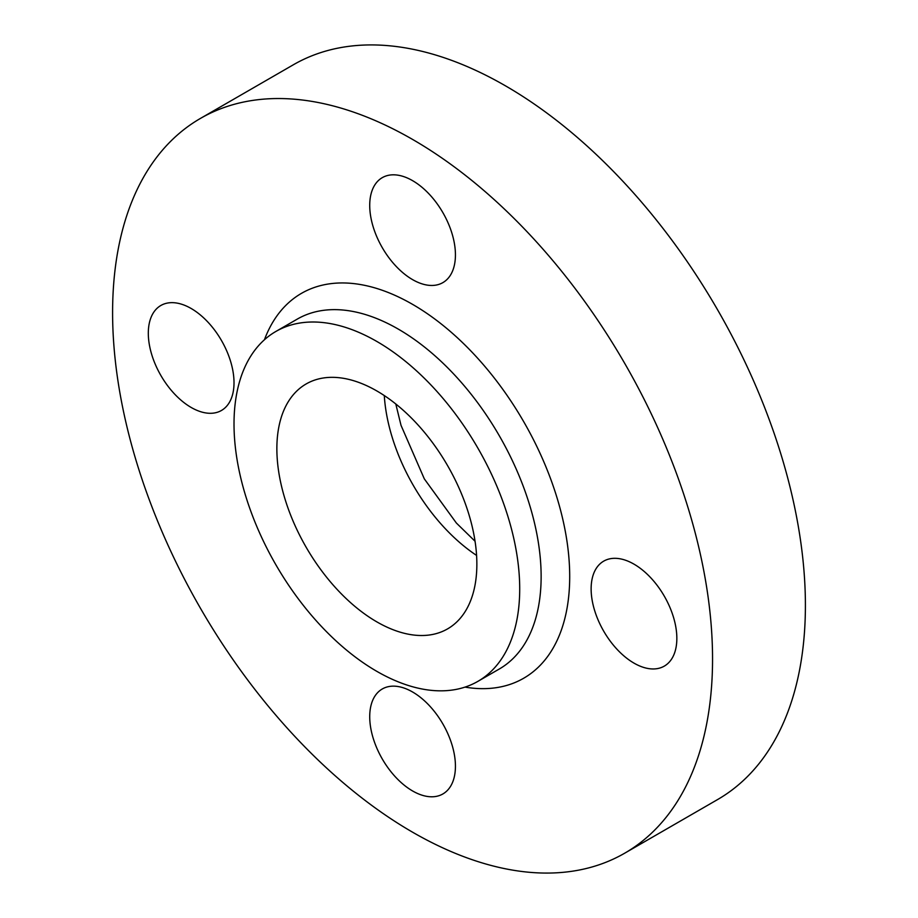 <?xml version="1.0" encoding="UTF-8"?>
<svg xmlns="http://www.w3.org/2000/svg" width="918" height="918" viewBox="0 0 918 918"><rect width="100%" height="100%" fill="white"/><g stroke="black" fill="none" stroke-linecap="round" stroke-linejoin="round"><path stroke-width="1.38" d="M412.572 279.623A60.599 34.987 60 0 1 372.983 226.218A60.599 34.987 60 0 1 382.278 177.656A60.599 34.987 60 0 1 412.572 180.651A60.599 34.987 60 0 1 452.172 234.056A60.599 34.987 60 0 1 442.878 282.618A60.599 34.987 60 0 1 412.572 279.623M191.162 407.454A60.599 34.987 60 0 1 151.573 354.05A60.599 34.987 60 0 1 160.857 305.487A60.599 34.987 60 0 1 191.162 308.494A60.599 34.987 60 0 1 230.751 361.899A60.599 34.987 60 0 1 221.468 410.461A60.599 34.987 60 0 1 191.162 407.454M412.572 790.949A60.599 34.987 60 0 1 372.983 737.544A60.599 34.987 60 0 1 382.278 688.982A60.599 34.987 60 0 1 412.572 691.988A60.599 34.987 60 0 1 452.172 745.393A60.599 34.987 60 0 1 442.878 793.955A60.599 34.987 60 0 1 412.572 790.949M633.982 663.117A60.599 34.987 60 0 1 594.394 609.713A60.599 34.987 60 0 1 603.688 561.15A60.599 34.987 60 0 1 633.982 564.145A60.599 34.987 60 0 1 673.582 617.562A60.599 34.987 60 0 1 664.288 666.124A60.599 34.987 60 0 1 633.982 663.117M376.862 341.473A202.017 116.632 60 0 1 508.836 519.496A202.017 116.632 60 0 1 477.865 681.374A202.017 116.632 60 0 1 376.862 671.368A202.017 116.632 60 0 1 244.888 493.345A202.017 116.632 60 0 1 275.859 331.467A202.017 116.632 60 0 1 376.862 341.473M376.862 621.888A141.406 81.645 60 0 1 284.477 497.269A141.406 81.645 60 0 1 306.153 383.954A141.406 81.645 60 0 1 376.862 390.965A141.406 81.645 60 0 1 469.247 515.572A141.406 81.645 60 0 1 447.571 628.887A141.406 81.645 60 0 1 376.862 621.888M412.572 139.421A424.231 244.934 60 0 1 689.716 513.254A424.231 244.934 60 0 1 624.688 853.201A424.231 244.934 60 0 1 412.572 832.19A424.231 244.934 60 0 1 135.428 458.346A424.231 244.934 60 0 1 200.457 118.411A424.231 244.934 60 0 1 412.572 139.421M200.457 118.411L293.312 64.799A424.231 244.934 60 0 1 505.428 85.81A424.231 244.934 60 0 1 782.572 459.654A424.231 244.934 60 0 1 717.543 799.589L624.688 853.201M477.865 681.374L499.3 669.004A202.017 116.632 -120 0 0 530.26 507.126A202.017 116.632 -120 0 0 398.286 329.103A202.017 116.632 -120 0 0 297.283 319.097L275.859 331.467M264.441 339.752A222.213 128.302 60 0 1 412.572 304.363A222.213 128.302 60 0 1 567.439 544.5A222.213 128.302 60 0 1 464.99 687.112M476.58 555.424A141.406 81.645 60 0 1 384.286 395.555M475.042 541.241L456.372 523.03L424.323 478.875L401.017 425.332L395.796 403.977"/></g></svg>
